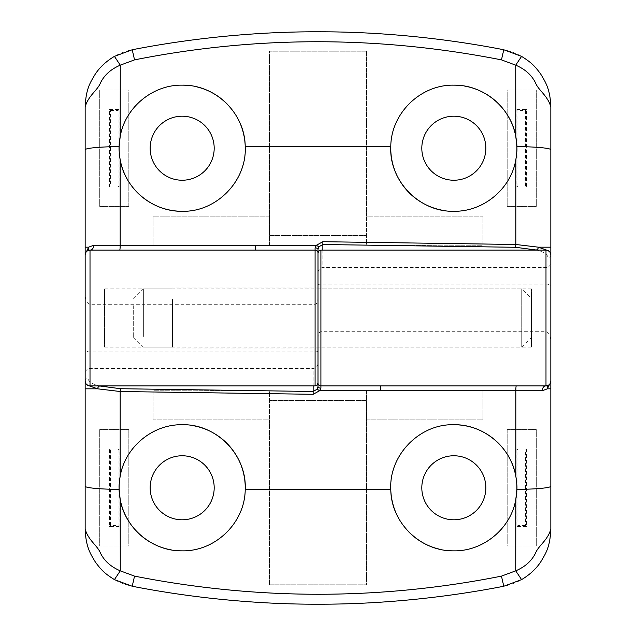 <?xml version="1.0" encoding="UTF-8"?>
<svg xmlns="http://www.w3.org/2000/svg" width="636" height="636" viewBox="0 0 636 636"><rect width="100%" height="100%" fill="white"/><g stroke="black" fill="none" stroke-linecap="round" stroke-linejoin="round"><path stroke-width="0.48" stroke-dasharray="3.18 2.39" d="M182.174 180.234A32.015 32.015 0 0 1 150.16 148.22A32.015 32.015 0 0 1 182.174 116.205A32.015 32.015 0 0 1 214.189 148.22A32.015 32.015 0 0 1 182.174 180.234M174.391 210.802A63.059 63.059 0 0 1 171.243 210.325M153.26 204.259A63.059 63.059 0 0 1 150.78 202.908M135.834 190.991A63.059 63.059 0 0 1 134.069 188.987M120.18 136.668A63.059 63.059 0 0 1 182.174 85.16M453.826 180.234A32.015 32.015 0 0 1 421.811 148.22A32.015 32.015 0 0 1 453.826 116.205A32.015 32.015 0 0 1 485.84 148.22A32.015 32.015 0 0 1 453.826 180.234M515.828 159.731A63.059 63.059 0 0 1 441.305 210.023M409.465 193.042A63.059 63.059 0 0 1 408.662 192.231M395.902 173.159A63.059 63.059 0 0 1 395.099 171.211M390.782 146.574A63.059 63.059 0 0 1 453.826 85.16M104.566 288.895L104.566 347.105L104.566 288.895L318 288.895L318 347.105L318 288.895L318 347.105L318 288.895L318 347.105L318 288.895L521.735 288.895L521.735 347.105L521.735 288.895L531.434 298.594L531.434 337.406L531.434 298.594M104.566 347.105L521.735 347.105L531.434 337.406M109.416 187.024L109.416 109.416L119.115 109.416L119.115 187.024L109.416 187.024L110.433 186.014L110.433 110.433L109.416 109.416M128.814 206.43L99.709 206.43L99.709 90.01L128.814 90.01L128.814 206.43L99.709 206.43L99.709 90.01L128.814 90.01L128.814 206.43M516.885 109.416L526.584 109.416L526.584 187.024L516.885 187.024L516.885 109.416L517.903 110.433L525.567 110.433L526.584 109.416M507.186 206.43L507.186 90.01L536.291 90.01L536.291 206.43L507.186 206.43L507.186 90.01L536.291 90.01L536.291 206.43L507.186 206.43M318 382.999L318 298.451C317.817 301.957 316.847 303.897 315.09 304.27L90.01 304.27C87.084 303.65 85.47 300.423 85.16 294.571L85.16 106.888A58.21 58.21 0 0 1 132.224 49.751A970.17 970.17 0 0 1 503.776 49.751A58.21 58.21 0 0 1 550.84 106.888L550.84 264.52L547.93 267.549L322.85 267.549C319.924 267.875 318.31 269.553 318 272.598L318 249.431M550.84 254.821A2.91 2.798 180 0 1 547.93 257.532C547.739 254.551 543.899 252.039 536.418 249.972M318 298.451L318 272.598M366.511 51.206L366.511 216.129L482.931 216.129L482.931 245.234L366.511 245.234L366.511 235.535L269.489 235.535L269.489 245.234L153.069 245.234L153.069 216.129L269.489 216.129L269.489 51.206L366.511 51.206L366.511 216.129L482.931 216.129L482.931 245.234L366.511 245.234L366.511 216.129L366.511 235.535L269.489 235.535L269.489 216.129L269.489 245.234L153.069 245.234L153.069 216.129L269.489 216.129L269.489 51.206L366.511 51.206M119.695 250.091L90.01 250.091M546.793 250.155L550.768 254.098M85.16 294.571L85.16 381.059M87.1 251.061L85.629 252.85M461.283 85.606A63.059 63.059 0 0 1 464.717 86.106M482.923 92.276A63.059 63.059 0 0 1 485.212 93.524M499.952 105.218A63.059 63.059 0 0 1 501.939 107.46M191.293 85.82A63.059 63.059 0 0 1 194.362 86.345M214.515 94.08A63.059 63.059 0 0 1 216.765 95.487M227.298 104.169A63.059 63.059 0 0 1 239.931 122.899M245.218 146.574A63.059 63.059 0 0 1 182.174 211.279M525.567 110.433L525.567 186.014L517.903 186.014L517.903 110.433M517.903 186.014L516.885 187.024M525.567 186.014L526.584 187.024M110.433 110.433L118.097 110.433L118.097 186.014L110.433 186.014M118.097 186.014L119.115 187.024M118.097 110.433L119.115 109.416M453.826 455.766A32.015 32.015 0 0 1 485.84 487.78A32.015 32.015 0 0 1 453.826 519.795A32.015 32.015 0 0 1 421.811 487.78A32.015 32.015 0 0 1 453.826 455.766M461.609 425.198A63.059 63.059 0 0 1 464.757 425.675M482.74 431.741A63.059 63.059 0 0 1 485.22 433.092M500.166 445.009A63.059 63.059 0 0 1 501.931 447.013M515.82 499.332A63.059 63.059 0 0 1 453.826 550.84M182.174 455.766A32.015 32.015 0 0 1 214.189 487.78A32.015 32.015 0 0 1 182.174 519.795A32.015 32.015 0 0 1 150.16 487.78A32.015 32.015 0 0 1 182.174 455.766M120.172 476.269A63.059 63.059 0 0 1 194.696 425.977M226.535 442.958A63.059 63.059 0 0 1 227.338 443.769M240.098 462.841A63.059 63.059 0 0 1 240.901 464.789M245.218 489.426A63.059 63.059 0 0 1 182.174 550.84M531.434 347.105L531.434 288.895L531.434 347.105L318 347.105M531.434 288.895L318 288.895M526.584 448.976L526.584 526.584L516.885 526.584L516.885 448.976L526.584 448.976L525.567 449.986L525.567 525.567L526.584 526.584M507.186 429.57L536.291 429.57L536.291 545.99L507.186 545.99L507.186 429.57L536.291 429.57L536.291 545.99L507.186 545.99L507.186 429.57M119.115 526.584L109.416 526.584L109.416 448.976L119.115 448.976L119.115 526.584L118.097 525.567L110.433 525.567L109.416 526.584M128.814 429.57L128.814 545.99L99.709 545.99L99.709 429.57L128.814 429.57L128.814 545.99L99.709 545.99L99.709 429.57L128.814 429.57M318 253.001L318 337.549C318.183 334.043 319.153 332.103 320.91 331.73L545.99 331.73C548.916 332.35 550.53 335.577 550.84 341.429L550.84 529.112A58.21 58.21 0 0 1 503.776 586.249A970.17 970.17 0 0 1 132.224 586.249A58.21 58.21 0 0 1 85.16 529.112L85.16 371.48L88.07 368.451L313.151 368.451C316.076 368.125 317.69 366.447 318 363.402L318 386.569M85.16 381.179A2.91 2.798 0 0 1 88.07 378.468C88.261 381.449 92.101 383.961 99.582 386.028M318 337.549L318 363.402M269.489 584.794L269.489 419.871L153.069 419.871L153.069 390.766L269.489 390.766L269.489 400.465L366.511 400.465L366.511 390.766L482.931 390.766L482.931 419.871L366.511 419.871L366.511 584.794L269.489 584.794L269.489 419.871L153.069 419.871L153.069 390.766L269.489 390.766L269.489 419.871L269.489 400.465L366.511 400.465L366.511 419.871L366.511 390.766L482.931 390.766L482.931 419.871L366.511 419.871L366.511 584.794L269.489 584.794M516.305 385.909L545.99 385.909M89.207 385.845L85.232 381.902M550.84 341.429L550.84 254.941M548.9 384.939L550.371 383.15M174.717 550.394A63.059 63.059 0 0 1 171.283 549.894M153.077 543.724A63.059 63.059 0 0 1 150.788 542.476M136.048 530.782A63.059 63.059 0 0 1 134.061 528.54M444.707 550.18A63.059 63.059 0 0 1 441.638 549.655M421.485 541.92A63.059 63.059 0 0 1 419.235 540.513M408.702 531.831A63.059 63.059 0 0 1 396.069 513.101M390.782 489.426A63.059 63.059 0 0 1 453.826 424.721M110.433 525.567L110.433 449.986L118.097 449.986L118.097 525.567M118.097 449.986L119.115 448.976M110.433 449.986L109.416 448.976M525.567 525.567L517.903 525.567L517.903 449.986L525.567 449.986M517.903 449.986L516.885 448.976M517.903 525.567L516.885 526.584M143.37 336.492L143.37 288.895L143.37 336.492M172.475 299.508L172.475 347.105L172.475 299.508M133.671 305.67L133.671 337.406L133.671 305.67M318 298.888L318 348.075L318 298.888M172.475 298.888L172.475 348.075L172.475 298.888M315.09 304.27L315.09 385.909M90.01 385.909L90.01 304.27M318 350.5A2.91 1.455 180 0 1 315.09 351.954L90.01 351.954A4.849 2.425 180 0 1 85.16 349.53M547.93 267.549L547.93 257.532M322.85 250.091L322.85 267.549M320.91 331.73L320.91 250.091M545.99 250.091L545.99 331.73M318 285.5A2.91 1.455 0 0 1 320.91 284.046L545.99 284.046A4.849 2.425 0 0 1 550.84 286.47M88.07 368.451L88.07 378.468M313.151 385.909L313.151 368.451M133.671 337.406L143.37 347.105L172.475 347.105M318 348.075L172.475 348.075M318 287.925L172.475 287.925M133.671 298.594L143.37 288.895L172.475 288.895"/><path stroke-width="0.95" d="M182.174 180.234A32.015 32.015 0 0 1 150.16 148.22A32.015 32.015 0 0 1 182.174 116.205A32.015 32.015 0 0 1 214.189 148.22A32.015 32.015 0 0 1 182.174 180.234M127.772 180.115A63.059 63.059 0 0 1 120.18 136.668C124.982 107.635 152.624 84.588 182.174 85.16C215.485 84.493 245.027 113.295 245.218 146.574C247.086 180.775 216.415 212.249 182.174 211.279A63.059 63.059 0 0 1 174.391 210.802M171.243 210.325A63.059 63.059 0 0 1 160.908 207.59M160.717 207.519A63.059 63.059 0 0 1 153.26 204.259M150.78 202.908A63.059 63.059 0 0 1 135.834 190.991M134.069 188.987A63.059 63.059 0 0 1 127.876 180.282M119.139 146.582C118.908 149.349 119.25 153.737 120.172 159.731L120.172 245.242L316.426 245.25L322.857 241.704L515.828 244.486L515.828 159.731C510.986 188.884 483.36 211.828 453.826 211.279C419.545 212.185 388.978 180.902 390.782 146.574C390.949 113.335 420.547 84.461 453.826 85.16C483.4 84.58 511.018 107.667 515.82 136.668L515.724 65.166L501.462 59.871C378.523 35.703 256.213 35.703 134.538 59.871L120.276 65.166L120.18 136.668L119.139 146.582A38.804 3.236 180 0 0 85.16 149.794L85.16 106.888C86.019 88.539 90.113 82.783 95.352 73.975C100.011 67.026 106.363 61.159 114.424 56.381L132.224 49.751C190.895 38.263 255.704 31.649 317.491 31.8C379.446 31.577 444.699 38.176 503.776 49.751L521.576 56.381C530.599 62.097 534.057 65.015 540.648 73.975C545.569 82.187 550.14 88.833 550.84 106.888L550.84 264.52M182.174 211.279C152.553 211.836 125.014 188.82 120.172 159.731M453.826 180.234A32.015 32.015 0 0 1 421.811 148.22A32.015 32.015 0 0 1 453.826 116.205A32.015 32.015 0 0 1 485.84 148.22A32.015 32.015 0 0 1 453.826 180.234M441.305 210.023A63.059 63.059 0 0 1 418.647 200.555M418.289 200.316A63.059 63.059 0 0 1 409.465 193.042M408.662 192.231A63.059 63.059 0 0 1 395.902 173.159M395.099 171.211A63.059 63.059 0 0 1 390.782 146.574L245.218 146.574A63.059 63.059 0 0 0 239.931 122.899M86.496 251.594L88.611 247.181L93.786 245.242L120.172 245.242A4.849 0.477 90 0 1 119.695 250.091L315.09 250.091L315.09 385.909L90.01 385.909C87.06 385.623 85.447 384.009 85.16 381.059L85.16 149.794M536.832 250.091L515.542 247.285L322.85 244.518L318.835 246.824L318 249.431L318 382.999L318 253.001A2.91 2.91 0 0 0 315.09 250.091L315.082 247.865L316.426 245.25L318.835 246.824M255.481 245.242L255.33 250.091L90.01 250.091L87.1 251.061A4.849 4.221 -126.9 0 0 88.611 247.181L85.16 247.181M515.542 247.285L515.828 244.486L538.39 247.181L546.793 250.155M508.228 116.324A63.059 63.059 0 0 1 515.828 159.731C516.75 153.737 517.092 149.349 516.861 146.582L515.82 136.668M550.768 254.098L550.84 254.734A2.91 2.798 180 0 1 550.84 254.821M132.224 49.751L134.538 59.871M501.462 59.871L503.776 49.751M114.075 56.588L114.424 56.381L120.276 65.166C110.903 69.157 104.312 75.064 100.48 82.903C97.507 90.439 88.34 95.543 85.16 106.888M85.494 253.168L85.16 254.941A4.849 4.849 0 0 1 90.01 250.091A4.849 3.776 90 0 0 93.786 245.242M550.84 106.888C547.66 95.543 538.493 90.439 535.52 82.903C531.696 75.064 525.098 69.157 515.724 65.166L521.576 56.381L521.925 56.588M453.826 85.16A63.059 63.059 0 0 1 461.283 85.606M464.717 86.106A63.059 63.059 0 0 1 474.973 88.809M475.267 88.921A63.059 63.059 0 0 1 482.923 92.276M485.212 93.524A63.059 63.059 0 0 1 494.037 99.645M494.164 99.749A63.059 63.059 0 0 1 499.952 105.218M501.939 107.46A63.059 63.059 0 0 1 508.164 116.221M182.174 85.16A63.059 63.059 0 0 1 191.293 85.82M194.362 86.345A63.059 63.059 0 0 1 205.674 89.7M205.992 89.827A63.059 63.059 0 0 1 214.515 94.08M216.765 95.487A63.059 63.059 0 0 1 227.298 104.169M315.082 247.865A2.91 1.574 -0 0 1 318 249.431M453.826 455.766A32.015 32.015 0 0 1 485.84 487.78A32.015 32.015 0 0 1 453.826 519.795A32.015 32.015 0 0 1 421.811 487.78A32.015 32.015 0 0 1 453.826 455.766M508.228 455.885A63.059 63.059 0 0 1 515.82 499.332C511.018 528.365 483.376 551.412 453.826 550.84C420.515 551.507 390.973 522.705 390.782 489.426C388.914 455.225 419.585 423.751 453.826 424.721A63.059 63.059 0 0 1 461.609 425.198M464.757 425.675A63.059 63.059 0 0 1 475.092 428.41M475.283 428.481A63.059 63.059 0 0 1 482.74 431.741M485.22 433.092A63.059 63.059 0 0 1 500.166 445.009M501.931 447.013A63.059 63.059 0 0 1 508.124 455.718M516.861 489.418C517.092 486.651 516.75 482.263 515.828 476.269L515.828 390.758L319.574 390.75L313.143 394.296L120.172 391.514L120.172 476.269C125.014 447.116 152.64 424.172 182.174 424.721C216.455 423.815 247.022 455.098 245.218 489.426C245.051 522.665 215.453 551.539 182.174 550.84C152.6 551.42 124.982 528.333 120.18 499.332L120.276 570.834L134.538 576.129C257.477 600.297 379.787 600.297 501.462 576.129L515.724 570.834L515.82 499.332L516.861 489.418A38.804 3.236 0 0 0 550.84 486.206L550.84 529.112C549.981 547.461 545.887 553.217 540.648 562.025C535.989 568.974 529.637 574.841 521.576 579.619L503.776 586.249C445.105 597.737 380.296 604.351 318.509 604.2C256.554 604.423 191.301 597.824 132.224 586.249L114.424 579.619C105.401 573.903 101.943 570.985 95.352 562.025C90.431 553.813 85.86 547.167 85.16 529.112L85.16 371.48M453.826 424.721C483.447 424.164 510.986 447.18 515.828 476.269M182.174 455.766A32.015 32.015 0 0 1 214.189 487.78A32.015 32.015 0 0 1 182.174 519.795A32.015 32.015 0 0 1 150.16 487.78A32.015 32.015 0 0 1 182.174 455.766M194.696 425.977A63.059 63.059 0 0 1 217.353 435.445M217.711 435.684A63.059 63.059 0 0 1 226.535 442.958M227.338 443.769A63.059 63.059 0 0 1 240.098 462.841M240.901 464.789A63.059 63.059 0 0 1 245.218 489.426L390.782 489.426A63.059 63.059 0 0 0 396.069 513.101M549.504 384.406L547.389 388.819L542.214 390.758L515.828 390.758A4.849 0.477 -90 0 1 516.305 385.909L320.91 385.909L320.91 250.091L545.99 250.091C548.94 250.377 550.553 251.991 550.84 254.941L550.84 486.206M99.168 385.909L120.458 388.715L313.151 391.482L317.165 389.176L318 386.569L318 382.999A2.91 2.91 180 0 0 320.91 385.909L320.918 388.135L319.574 390.75L317.165 389.176M380.519 390.758L380.67 385.909L545.99 385.909L548.9 384.939A4.849 4.221 53.1 0 0 547.389 388.819L550.84 388.819M120.458 388.715L120.172 391.514L97.61 388.819L89.207 385.845M127.772 519.676A63.059 63.059 0 0 1 120.172 476.269C119.25 482.263 118.908 486.651 119.139 489.418L120.18 499.332M85.232 381.902L85.16 381.266A2.91 2.798 0 0 1 85.16 381.179M503.776 586.249L501.462 576.129M134.538 576.129L132.224 586.249M521.925 579.412L521.576 579.619L515.724 570.834C525.098 566.843 531.688 560.936 535.52 553.097C538.493 545.561 547.66 540.457 550.84 529.112M550.506 382.832L550.84 381.059A4.849 4.849 0 0 1 545.99 385.909A4.849 3.776 -90 0 0 542.214 390.758M85.16 529.112C88.34 540.457 97.507 545.561 100.48 553.097C104.304 560.936 110.903 566.843 120.276 570.834L114.424 579.619L114.075 579.412M182.174 550.84A63.059 63.059 0 0 1 174.717 550.394M171.283 549.894A63.059 63.059 0 0 1 161.027 547.191M160.733 547.079A63.059 63.059 0 0 1 153.077 543.724M150.788 542.476A63.059 63.059 0 0 1 141.963 536.355M141.836 536.251A63.059 63.059 0 0 1 136.048 530.782M134.061 528.54A63.059 63.059 0 0 1 127.836 519.779M453.826 550.84A63.059 63.059 0 0 1 444.707 550.18M441.638 549.655A63.059 63.059 0 0 1 430.326 546.3M430.008 546.173A63.059 63.059 0 0 1 421.485 541.92M419.235 540.513A63.059 63.059 0 0 1 408.702 531.831M320.918 388.135A2.91 1.574 180 0 1 318 386.569M322.857 241.704L322.85 250.091M90.01 250.091L90.01 385.909M550.84 247.181L538.39 247.181A2.91 1.94 104.9 0 1 536.418 249.972M550.84 149.794A38.804 3.236 180 0 0 516.861 146.582M313.143 394.296L313.151 385.909M545.99 385.909L545.99 250.091M85.16 388.819L97.61 388.819A2.91 1.94 -75.1 0 1 99.582 386.028M85.16 486.206A38.804 3.236 0 0 0 119.139 489.418M315.09 385.909L317.133 385.074L318 382.999M320.91 250.091L318.867 250.926L318 253.001"/></g></svg>
